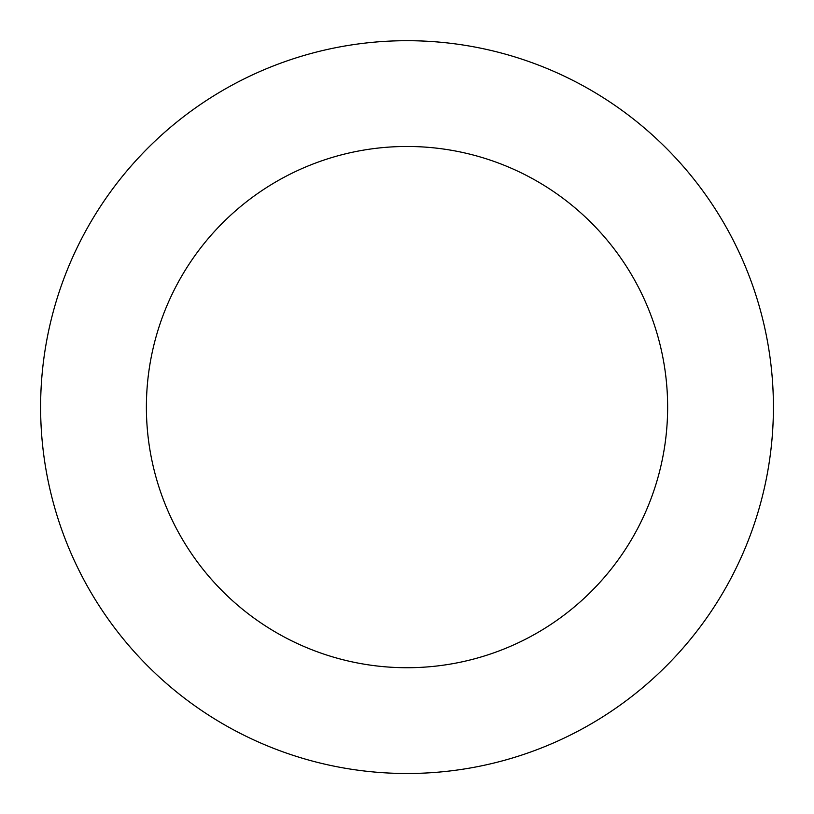 <?xml version="1.0" encoding="UTF-8"?>
<svg xmlns="http://www.w3.org/2000/svg" width="814" height="814" viewBox="0 0 814 814"><rect width="100%" height="100%" fill="white"/><g stroke="black" fill="none" stroke-linecap="round" stroke-linejoin="round"><path stroke-width="0.61" stroke-dasharray="4.07 3.05" d="M83.893 234.432A366.361 366.361 0 0 1 718.111 213.594A366.361 366.361 0 0 1 419.047 773.269A366.361 366.361 0 0 1 83.893 234.432A366.361 366.361 0 0 1 718.111 213.594A366.361 366.361 0 0 1 419.047 773.269A366.361 366.361 0 0 1 83.893 234.432M83.862 234.412A366.402 366.402 0 0 0 234.33 730.25A366.402 366.402 0 0 0 730.168 579.782A366.402 366.402 0 0 0 579.7 83.944A366.402 366.402 0 0 0 83.862 234.412M83.923 234.452A366.32 366.32 0 0 0 234.371 730.189A366.32 366.32 0 0 0 730.107 579.751A366.32 366.32 0 0 0 579.66 84.005A366.32 366.32 0 0 0 83.923 234.452M730.168 579.782A366.402 366.402 0 0 0 394.983 40.893A366.402 366.402 0 0 0 95.889 600.62A366.402 366.402 0 0 0 730.168 579.782M407.02 40.731L407.02 407.102"/><path stroke-width="1.22" d="M730.168 579.782A366.402 366.402 0 0 0 394.983 40.893A366.402 366.402 0 0 0 95.889 600.62A366.402 366.402 0 0 0 730.168 579.782M636.884 529.934A260.633 260.633 0 0 0 398.463 146.612A260.633 260.633 0 0 0 185.704 544.749A260.633 260.633 0 0 0 636.884 529.934"/></g></svg>
